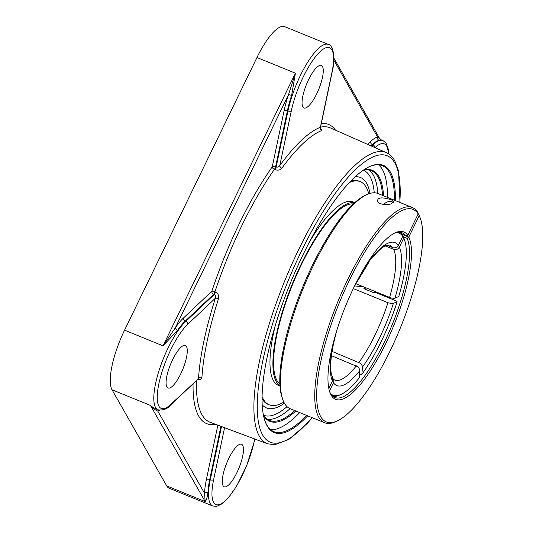 <?xml version="1.0" encoding="UTF-8"?>
<svg xmlns="http://www.w3.org/2000/svg" width="533" height="533" viewBox="0 0 533 533"><rect width="100%" height="100%" fill="white"/><g stroke="black" fill="none" stroke-linecap="round" stroke-linejoin="round"><path stroke-width="0.8" d="M368.769 166.969A143.604 41.288 -67.8 0 1 382.328 165.71A143.604 41.288 -67.8 0 1 394.447 200.241M306.702 415.447A143.604 41.288 -67.8 0 1 273.895 431.663A143.604 41.288 -67.8 0 1 265.081 421.283M395.406 200.635A144.323 41.494 112.2 0 0 369.189 166.762A144.323 41.494 112.2 0 0 290.325 283.283A144.323 41.494 112.2 0 0 265.241 421.723A144.323 41.494 112.2 0 0 307.661 415.84M270.624 429.678A143.604 41.288 112.2 0 0 299.706 412.595M387.451 197.39A143.604 41.288 112.2 0 0 378.603 164.844M363.113 170.34A134.822 38.762 -67.8 0 1 371.381 170.727A134.822 38.762 -67.8 0 1 378.044 177.029A134.822 38.762 -67.8 0 1 382.554 195.391M294.809 410.603A134.822 38.762 -67.8 0 1 269.578 420.424A134.822 38.762 -67.8 0 1 263.395 414.921M383.56 195.804A135.542 38.969 112.2 0 0 378.983 176.656A135.542 38.969 112.2 0 0 363.553 170.034M263.495 415.447A135.542 38.969 112.2 0 0 295.822 411.01M379.01 140.259L380.895 139.706L377.544 136.968A2.552 2.385 -105.9 0 0 379.01 140.259A50.102 14.404 -67.8 0 0 372.367 144.576L372.927 144.809L371.554 146.109M284.056 110.837L272.263 166.809A2.552 1.306 -168.1 0 1 275.614 166.702L287.407 110.737A2.552 1.306 -168.1 0 0 284.056 110.837A52.654 15.137 112.2 0 1 288.473 94.781A2.552 0.54 -161.5 0 1 291.611 95.454L295.415 73.188L288.473 94.781L175.39 327.675A2.552 1.512 -145.1 0 0 177.589 330.273A50.102 14.404 -67.8 0 1 185.264 321.086A2.552 2.065 46.7 0 1 183.452 318.021A52.654 15.137 112.2 0 0 175.39 327.675L163.025 345.844L177.589 330.273M197.143 379.243C199.975 380.109 201.567 379.516 201.92 377.471A158.834 45.665 -67.8 0 1 218.497 298.746A2.552 0.64 17.7 0 0 215.392 298.2C215.965 296.495 215.572 295.269 214.233 294.522A2.552 0.673 111.3 0 0 215.499 292.077L214.926 291.857A2.552 0.56 18.3 0 0 211.848 291.231L183.452 318.021M170.793 404.367A2.552 2.065 46.7 0 1 170.28 405.3L198.363 378.803L170.793 404.367A47.55 13.671 -67.8 0 1 158.927 383.513A47.55 13.671 -67.8 0 1 187.636 324.384A2.552 2.065 46.7 0 0 185.83 321.319L214.233 294.522L213.66 294.303A2.552 0.673 111.3 0 0 214.926 291.857A158.987 45.711 -67.8 0 1 274.388 169.401A2.552 1.526 -144.8 0 1 272.263 166.809A161.539 46.444 112.2 0 0 211.848 291.231A2.552 2.065 46.7 0 0 213.66 294.303L185.264 321.086L185.83 321.319A50.102 14.404 112.2 0 0 168.115 347.916A50.102 14.404 112.2 0 0 158.035 409.85L153.118 407.498L150.473 405.433C153.058 408.338 155.509 410.237 157.808 411.123A2.552 2.385 74.1 0 1 158.548 410.03M217.844 425.167L206.371 479.64A52.654 15.137 112.2 0 0 204.539 493.245L205.178 501.58C206.344 500.334 207.277 497.302 207.983 492.485A2.552 1.919 2.1 0 0 204.539 493.245L157.808 411.123A52.654 15.137 112.2 0 0 159.827 410.297M291.611 95.454A50.102 14.404 -67.8 0 0 287.407 110.737L287.967 110.964L276.174 166.949L275.614 166.702A2.552 0.693 113.6 0 1 274.388 169.401L274.955 169.641A2.552 0.693 113.6 0 0 276.174 166.949C277.653 167.402 278.866 166.942 279.798 165.57L291.318 110.864A47.55 13.671 -67.8 0 1 320.033 51.728A47.55 13.671 -67.8 0 1 331.899 72.581A2.552 1.306 -168.1 0 0 332.132 72.182C336.116 56.158 332.572 44.765 328.261 44.406L284.722 26.65A50.102 14.404 112.2 0 0 256.966 57.511L124.569 330.167A50.102 14.404 112.2 0 0 112.017 389.756L166.729 485.903A50.102 14.404 112.2 0 0 169.201 488.241L212.747 505.997L216.751 506.35L222.328 503.692L228.73 497.436L236.512 486.276L246.586 465.969L254.448 440.984A2.552 1.306 11.9 0 1 254.214 441.384A47.55 13.671 -67.8 0 1 225.499 500.514A47.55 13.671 -67.8 0 1 213.633 479.66L224.58 427.693M363.12 179.061A129.113 129.113 0 0 0 363.053 179.015L363.053 179.015A124.442 35.778 112.2 0 1 366.611 183.305A124.442 35.778 112.2 0 1 369.962 193.419A124.436 35.778 112.2 0 0 366.611 183.305A124.436 35.778 112.2 0 0 363.053 179.015A124.436 35.778 112.2 0 0 355.198 176.749M262.223 404.8A124.436 35.778 112.2 0 0 269.418 408.678A124.436 35.778 112.2 0 0 284.429 403.208A124.442 35.778 112.2 0 1 269.418 408.678M274.955 169.641C277.9 170.6 280.211 170.12 281.884 168.215A158.834 45.665 -67.8 0 1 321.819 130.538L322.152 129.939L320.659 128.666M218.497 298.746C219.216 295.762 218.217 293.543 215.499 292.077M187.636 324.384L215.392 298.2A161.379 46.398 112.2 0 0 198.542 378.183A2.552 1.852 -176.4 0 1 201.92 377.471M321.819 130.538A2.552 2.359 69 0 1 320.373 127.287A161.379 46.398 112.2 0 0 279.798 165.57A2.552 1.592 -144 0 0 281.884 168.215M331.899 72.581L320.373 127.287L320.859 128.973L320.3 128.58M316.709 93.848A22.952 6.603 -67.8 0 1 303.99 107.986A22.952 6.603 -67.8 0 1 308.607 79.61A22.952 6.603 -67.8 0 1 321.326 65.472A22.952 6.603 -67.8 0 1 316.709 93.848M228.824 458.393A22.952 6.603 -67.8 0 1 241.536 444.255A22.952 6.603 -67.8 0 1 236.919 472.631A22.952 6.603 -67.8 0 1 224.206 486.769A22.952 6.603 -67.8 0 1 228.824 458.393M186.483 346.583A22.952 6.603 -67.8 0 1 181.793 371.601A22.952 6.603 -67.8 0 1 168.015 388.017A22.952 6.603 -67.8 0 1 166.882 386.945A22.952 6.603 -67.8 0 1 171.573 361.927A22.952 6.603 -67.8 0 1 185.351 345.511A22.952 6.603 -67.8 0 1 186.483 346.583M363.959 288.506A87.465 25.144 112.2 0 0 364.032 288.28L365.098 287.78M364.032 288.28L364.779 289.039L373.686 292.67L376.025 292.69L396.385 300.992L397.132 301.758L392.515 303.69L388.084 302.764L353.312 288.586M372.047 255.993L371.548 258.732L369.582 259.604M330.766 393.834A87.512 25.158 -67.8 0 0 341.38 394.247A87.512 25.158 -67.8 0 0 359.282 377.77L359.855 369.662L358.036 366.864L331.453 355.698M354.632 285.888L363.919 286.987M328.834 388.497L332.752 380.256L332.532 377.611C331.539 374.106 330.44 374.239 330.893 361.481C331.499 352.433 333.585 341.813 337.142 329.627L337.023 329.807M402.675 236.126L403.754 238.078L399.25 247.345L397.491 249.118L394.467 249.631L385.172 245.926M354.412 286.328L369.089 261.91L369.382 259.911M386.805 245.227L393.454 247.852L395.313 247.798L397.018 246.986L398.238 245.566L402.741 236.299L402.082 234.52A88.944 25.571 112.2 0 0 400.01 232.255M332.072 351.4L360.661 363.386L362.487 366.184L361.907 374.293L360.548 374.792L359.568 374.393M332.772 378.29L333.825 380.236L333.765 382.034L329.461 391.069M333.065 396.452A88.944 25.571 112.2 0 0 339.708 395.04L341.38 394.247M355.784 283.676L390.949 297.934L394.46 298.4L398.744 296.495A87.512 25.158 -67.8 0 0 404.414 239.65L403.767 237.911A88.944 25.571 112.2 0 0 403.095 236.299M397.132 301.758A87.512 25.158 -67.8 0 1 361.907 374.293M396.532 232.521A87.512 25.158 -67.8 0 1 402.741 236.299M403.754 238.078A87.512 25.158 -67.8 0 1 404.414 239.65M353.279 203.939A97.552 28.049 112.2 0 1 353.299 203.952A97.552 28.049 112.2 0 0 295.375 277.813A97.552 28.049 112.2 0 0 277 380.609A97.552 28.049 112.2 0 0 279.878 384.04M354.645 202.72A99.011 28.469 112.2 0 0 295.588 276.274A99.011 28.469 112.2 0 0 276.38 381.888A99.011 28.469 112.2 0 0 279.978 385.845M262.076 398.764A120.505 34.645 112.2 0 0 267.986 404.314L269.278 404.84A120.505 34.645 112.2 0 0 283.842 402.082M368.756 193.812A120.505 34.645 112.2 0 0 366.224 187.29A120.505 34.645 112.2 0 0 360.268 181.66L358.975 181.133A120.505 34.645 112.2 0 0 350.874 180.967M360.268 181.66A120.505 34.645 112.2 0 0 349.435 182.473M262.103 396.679A120.505 34.645 112.2 0 0 263.322 399.21A120.505 34.645 112.2 0 0 269.278 404.84M354.751 202.62L353.093 201.947A99.011 28.469 112.2 0 0 309.307 242.242M275.201 325.896A99.011 28.469 112.2 0 0 273.442 380.689A99.011 28.469 112.2 0 0 278.333 385.319L279.985 385.992M418.198 213.88L417.539 212.101A116.201 33.412 112.2 0 0 412.315 207.53A116.201 33.412 112.2 0 0 337.509 302.517A116.201 33.412 112.2 0 0 324.577 422.736A116.201 33.412 112.2 0 0 335.883 421.556L337.562 420.764A114.768 32.999 -67.8 0 1 336.876 308.92A114.768 32.999 -67.8 0 1 418.198 213.88L407.778 235.333L405.62 235.679L401.802 234.127M420.224 218.017L419.584 216.278A116.201 33.412 112.2 0 0 418.552 213.88L419.211 215.658A114.768 32.999 -67.8 0 1 420.224 218.017A114.768 32.999 -67.8 0 1 400.276 328.108A114.768 32.999 -67.8 0 1 337.562 420.764M324.577 422.736L290.219 408.731A116.201 33.412 -67.8 0 1 282.956 399.983A116.201 33.412 -67.8 0 1 303.157 288.513A116.201 33.412 -67.8 0 1 366.657 194.698A116.201 33.412 -67.8 0 1 377.964 193.519L412.315 207.53M391.242 199.788L393.714 201.361L391.662 203.566C390.482 204.699 380.522 205.671 377.591 201.547C377.151 197.403 381.701 196.81 391.242 199.788M366.657 194.698L364.978 195.491A114.768 32.999 112.2 0 0 302.264 288.146A114.768 32.999 112.2 0 0 282.317 398.244L282.956 399.983M418.132 213.706L418.552 213.88M419.211 215.658L408.791 237.112L401.942 234.32M365.185 287.507A90.383 25.984 -67.8 0 1 364.705 289.013M365.585 289.372A88.944 25.571 112.2 0 0 366.058 287.867M407.778 235.333A90.383 25.984 112.2 0 0 395.046 232.874A90.383 25.984 112.2 0 0 345.657 305.842A90.383 25.984 112.2 0 0 329.947 392.541A90.383 25.984 112.2 0 0 383.434 348.169A90.383 25.984 112.2 0 0 408.791 237.112L407.139 238.351A88.944 25.571 -67.8 0 1 384.14 342.712A88.944 25.571 -67.8 0 1 334.864 397.498A88.944 25.571 -67.8 0 1 329.641 391.642M394.193 233.301A88.944 25.571 -67.8 0 1 402.029 232.768A88.944 25.571 -67.8 0 1 405.62 235.679M403.321 236.792L407.139 238.351M383.92 204.492A7.056 6.589 150.4 0 1 385.566 202.873A7.056 6.589 150.4 0 1 393.487 202.487M312.058 417.632A154.683 44.472 -67.8 0 1 274.435 318.008A154.683 44.472 -67.8 0 1 394.793 162.938A154.683 44.472 -67.8 0 1 399.803 202.427M267.319 419.185A134.822 38.762 112.2 0 0 290.079 408.671M377.817 193.466A134.822 38.762 112.2 0 0 373.313 175.097A134.822 38.762 112.2 0 0 368.903 170.034M333.805 60.109L377.544 136.968A52.654 15.137 112.2 0 0 370.555 141.512A2.552 2.065 -133.3 0 0 372.367 144.576L371.001 145.862M370.555 141.512L367.55 144.343M320.546 127.167A158.987 45.711 -67.8 0 1 330.247 127.867L386.252 152.598A157.228 45.205 112.2 0 0 291.798 264.348A157.228 45.205 112.2 0 0 259.418 436.3A157.228 45.205 112.2 0 0 267.539 443.782L274.768 444.729L288.913 439.412L307.101 423.608L312.278 417.725M335.497 130.185A161.539 46.444 112.2 0 0 321.312 123.549M256.966 57.511L295.415 73.188L163.025 345.844L124.569 330.167M328.261 44.406A50.102 14.404 112.2 0 0 300.505 75.266A50.102 14.404 112.2 0 0 287.967 110.964A2.552 1.306 -168.1 0 0 291.318 110.864M267.539 443.782L210.202 422.303A158.987 45.711 -67.8 0 1 201.994 414.734A158.987 45.711 -67.8 0 1 196.51 380.555M193.073 383.8A161.539 46.444 112.2 0 0 215.572 424.315M112.017 389.756L150.473 405.433L205.178 501.58L166.729 485.903M207.983 492.485A50.102 14.404 -67.8 0 1 209.716 479.533A2.552 1.306 11.9 0 0 206.371 479.64M221.495 426.533L210.282 479.767L209.716 479.533L220.929 426.32M213.633 479.66A2.552 1.306 11.9 0 1 210.282 479.767A50.102 14.404 112.2 0 0 212.747 505.997M363.466 170.254A132.277 38.03 -67.8 0 1 369.962 176.416A132.277 38.03 -67.8 0 1 374.253 192.786M287.054 406.659A132.277 38.03 -67.8 0 1 263.588 415.227M374.786 147.534A2.552 2.065 -133.3 0 0 372.927 144.809A50.102 14.404 112.2 0 1 382.967 140.552L386.065 143.071L388.204 148.874L388.57 153.87M374.999 147.634A47.55 13.671 -67.8 0 1 388.264 153.671M254.721 438.979L254.214 441.384M362.533 366.97A77.185 22.193 112.2 0 0 393.341 303.524M387.951 302.704A72.881 20.954 -67.8 0 1 358.982 362.367M371.494 258.805C377.377 251.503 382.214 247.079 386.019 245.526L389.596 245.053A72.881 20.954 -67.8 0 1 392.668 247.618M393.68 249.397A72.881 20.954 -67.8 0 1 389.563 297.447M356.35 365.845A72.881 20.954 -67.8 0 1 334.571 380.022L333.212 378.816M398.324 245.387A77.185 22.193 112.2 0 0 371.894 257.732M369.269 261.217A77.185 22.193 112.2 0 0 359.588 276.307M334.964 336.696A77.185 22.193 112.2 0 0 332.465 381.022M333.478 382.801A77.185 22.193 112.2 0 0 359.908 370.455M394.96 298.267A77.185 22.193 112.2 0 0 399.337 247.165M333.865 58.104L379.689 138.647M400.023 202.513L398.497 170.753L394.746 160.759C392.588 156.915 389.756 154.197 386.252 152.598M332.132 72.182L320.513 127.334M254.854 439.032L254.448 440.984M158.035 409.85C163.371 410.437 167.449 408.918 170.28 405.3M380.895 139.706L382.967 140.552"/></g></svg>
